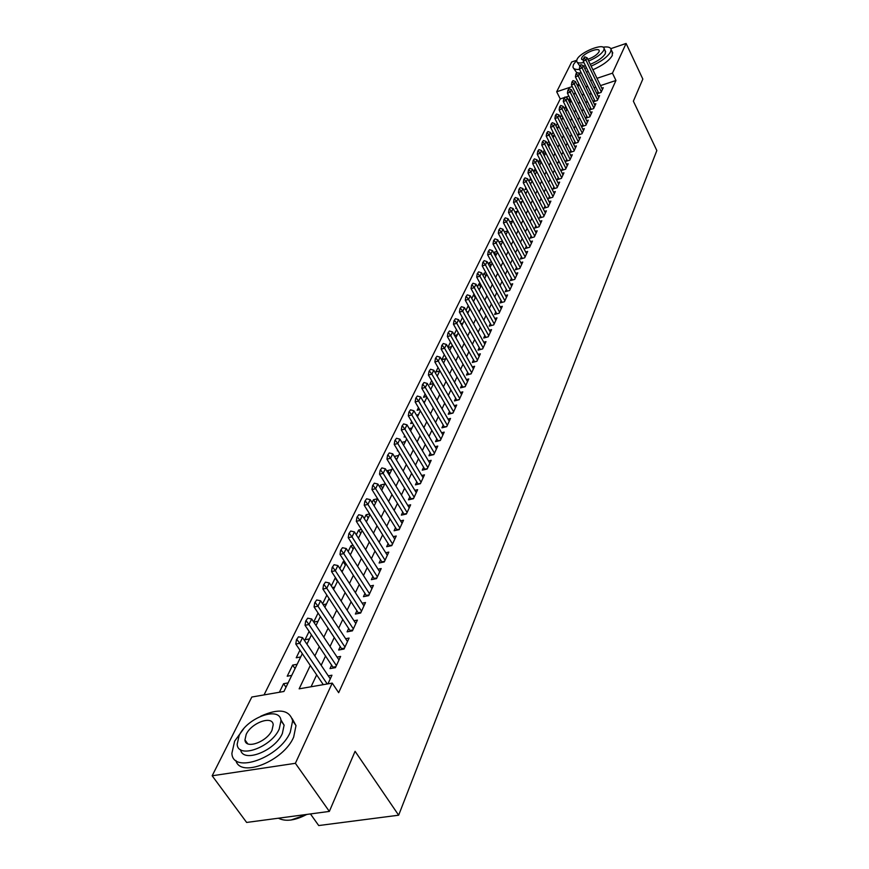 <?xml version="1.0" encoding="UTF-8"?>
<svg xmlns="http://www.w3.org/2000/svg" width="869" height="869" viewBox="0 0 869 869"><rect width="100%" height="100%" fill="white"/><g stroke="black" fill="none" stroke-linecap="round" stroke-linejoin="round"><path stroke-width="1.3" d="M310.439 813.938L318.717 825.55L398.654 815.209L656.834 150.554L633.371 101.184L642.832 79.068L626.104 43.45L612.46 73.159L597.003 78.319M398.654 815.209L355.084 751.305L329.351 811.418L246.633 822.443L212.166 775.778L251.825 697.025L283.935 691.474L302.303 653.673M564.22 97.621L560.244 98.936L264.035 694.918M560.244 98.936L556.681 91.766L571.683 61.992L576.712 60.276M598.1 91.853L597.242 93.7L601.066 92.44L603.26 87.693L601.761 88.182M594.385 99.848L593.527 101.716L597.372 100.456L599.599 95.633L598.078 96.133M590.616 107.962L589.736 109.852L593.614 108.592L595.873 103.693L594.331 104.193M586.792 116.196L585.902 118.108L589.801 116.848L592.093 111.873L590.529 112.383M582.903 124.56L582.002 126.494L585.923 125.234L588.259 120.183L586.673 120.693M578.95 133.055L578.048 135.01L581.991 133.75L584.359 128.623L582.751 129.144M574.941 141.69L574.029 143.657L577.994 142.397L580.405 137.193L578.776 137.715M570.868 150.446L569.945 152.444L573.942 151.184L576.386 145.894L574.735 146.416M566.729 159.342L565.795 161.362L569.825 160.113L572.302 154.736L570.629 155.258M562.525 168.39L561.58 170.433L565.632 169.173L568.152 163.72L566.458 164.252M558.256 177.569L557.301 179.644L561.385 178.384L563.938 172.844L562.21 173.376M553.922 186.911L552.945 189.007L557.062 187.747L559.658 182.11L557.909 182.653M549.512 196.394L548.524 198.512L552.662 197.263L555.313 191.538L553.531 192.082M545.026 206.04L544.027 208.191L548.198 206.931L550.881 201.108L549.078 201.662M540.475 215.849L539.464 218.021L543.657 216.761L546.395 210.852L544.559 211.395M535.836 225.81L534.815 228.015L539.041 226.766L541.822 220.748L539.953 221.302M531.122 235.944L530.09 238.182L534.348 236.933L537.172 230.806L535.271 231.371M526.332 246.253L525.278 248.512L529.569 247.274L532.447 241.05L530.514 241.604M521.454 256.746L520.401 259.027L524.713 257.789L527.635 251.456L525.68 252.021M516.501 267.413L515.426 269.727L519.771 268.488L522.747 262.047L520.759 262.612M511.45 278.265L510.364 280.611L514.741 279.373L517.772 272.823L515.741 273.398M506.323 289.312L505.215 291.691L509.625 290.452L512.71 283.783L510.646 284.359M501.098 300.555L499.979 302.966L504.422 301.728L507.55 294.939L505.465 295.525M495.775 311.993L494.646 314.437L499.121 313.209L502.315 306.301L500.175 306.887M490.366 323.637L489.214 326.125L493.722 324.897L496.97 317.858L494.798 318.456M484.848 335.499L483.685 338.019L488.226 336.803L491.539 329.633L489.323 330.231M479.232 347.589L478.048 350.131L482.632 348.925L485.999 341.626L483.751 342.223M473.518 359.885L472.312 362.471L476.929 361.265L480.361 353.835L478.069 354.433M467.685 372.432L466.468 375.05L471.117 373.855L474.615 366.273L472.28 366.881M461.743 385.206L460.516 387.856L465.197 386.672L468.76 378.949L466.381 379.557M455.693 398.219L454.444 400.924L459.158 399.729L462.797 391.865L460.364 392.484M449.523 411.493L448.252 414.231L453.01 413.047L456.714 405.03L454.237 405.649M443.244 425.017L441.941 427.798L446.742 426.636L450.522 418.456L447.991 419.075M436.825 438.812L435.51 441.637L440.344 440.474L444.2 432.132L441.615 432.762M430.285 452.879L428.949 455.747L433.827 454.596L437.759 446.09L435.119 446.72M423.616 467.24L422.258 470.151L427.168 469.01L431.176 460.331L428.493 460.961M416.805 481.882L415.436 484.837L420.379 483.707L424.474 474.854L421.726 475.484M409.864 496.829L408.463 499.827L413.459 498.708L417.631 489.671L414.817 490.312M402.771 512.08L401.348 515.132L406.388 514.024L410.646 504.802L407.778 505.432M395.536 527.646L394.091 530.753L399.164 529.655L403.509 520.238L400.576 520.879M388.139 543.549L386.672 546.71L391.789 545.623L396.231 536.01L393.233 536.651M380.589 559.799L379.101 563.003L384.261 561.939L388.791 552.108L385.717 552.76M372.877 576.386L371.356 579.656L376.559 578.602L381.198 568.565L378.048 569.206M364.991 593.342L363.448 596.666L368.695 595.634L373.431 585.369L370.216 586.01M356.942 610.679L355.367 614.057L360.657 613.036L365.501 602.543L362.199 603.195M348.708 628.396L347.1 631.839L352.445 630.829L357.398 620.108L354.009 620.759M340.279 646.514L338.649 650.012L344.037 649.034L349.099 638.063L345.623 638.704M331.665 665.046L330.014 668.609L335.445 667.642L340.626 656.432L337.053 657.073M285.999 687.227L283.555 683.707L279.383 692.256M295.047 668.609L292.647 665.1L287.215 676.212L291.734 675.409M299.946 650.175L296.231 657.779L300.707 656.953M309.125 631.383L305.041 639.747L309.483 638.911M318.087 613.025L313.698 622.008M326.863 595.08L322.605 603.781M337.422 581.437L335.195 578.015L331.317 585.967M345.362 565.1L343.179 561.689L339.822 568.543M353.14 549.099L350.978 545.71L348.154 551.511M360.754 533.425L358.625 530.057L356.29 534.848M368.217 518.076L366.121 514.73L364.263 518.543M375.527 503.032L373.464 499.697L372.051 502.586M382.697 488.291L380.655 484.978L379.688 486.966M389.725 473.844L387.704 470.542L387.161 471.671M396.612 459.679L394.472 456.692M397.676 450.153L397.35 450.815L397.98 450.663M404.748 435.684L404.074 437.042L405.367 436.727M411.667 421.498L410.679 423.54L412.601 423.062M418.456 407.604L417.153 410.287L419.662 409.657M425.115 393.983L423.507 397.285L426.592 396.503M431.643 380.622L429.742 384.522L433.359 383.587M438.041 367.522L435.858 371.997L439.714 370.987M444.32 354.671L441.865 359.701L445.699 358.691M450.479 342.071L447.98 347.187M456.518 329.699L454.096 334.674M462.449 317.565L460.103 322.377M469.857 308.995L468.141 305.921L465.99 310.32M475.267 297.85L473.583 294.787L471.78 298.491M480.59 286.9L478.928 283.859L477.45 286.868M485.825 276.136L484.174 273.116L483.023 275.451M490.963 265.556L489.334 262.547L488.508 264.252M496.025 255.149L494.407 252.162L493.885 253.237M501 244.928L499.164 242.429M516.208 207.539L515.762 208.451L516.566 208.212M521.085 197.556L520.412 198.947L521.617 198.577M525.886 187.747L524.985 189.594L526.592 189.094M530.601 178.091L529.482 180.394L531.47 179.774M535.239 168.597L533.903 171.334L536.26 170.596M539.801 159.255L538.302 162.318M544.287 150.076L542.843 153.042M548.708 141.039L547.296 143.917M553.053 132.142L551.685 134.934M557.333 123.387L556.008 126.092M562.84 117.695L561.461 114.925L560.255 117.391M566.773 109.613L565.404 106.854L564.437 108.831M568.858 96.09L565.393 97.23M288.095 682.915L283.555 683.707M297.144 664.285L292.647 665.1M318.065 621.259L313.752 622.095M326.451 603.988L323.17 604.639M334.674 587.096L332.36 587.563M342.712 570.553L341.311 570.846M344.472 561.417L343.179 561.689M350.587 554.357L350.044 554.465M353.064 545.265L350.978 545.71M361.45 529.438L358.625 530.057M369.64 513.937L366.121 514.73M377.613 498.763L373.464 499.697M384.771 484.022L380.655 484.978M391.789 469.586L387.704 470.542M398.675 455.421L394.624 456.399M405.421 441.539L401.869 442.408M412.036 427.928L409.234 428.613M418.532 414.567L416.447 415.089M424.908 401.456L423.496 401.815M431.154 388.595L430.394 388.801M451.565 346.612L448.165 347.524M457.333 334.75L454.563 335.499M462.992 323.105L460.831 323.692M468.565 311.656L466.979 312.09M474.029 300.413L472.997 300.696M474.333 294.58L473.583 294.787M480.166 283.5L478.928 283.859M485.89 272.616L484.174 273.116M491.506 261.917L489.334 262.547M497.014 251.402L494.407 252.162M502.423 241.05L499.403 241.94M507.724 230.882L504.389 231.871M512.645 220.965L509.712 221.845M517.37 211.243L514.937 211.982M522.019 201.673L520.064 202.271M526.592 192.266L525.093 192.722M531.1 183.001L530.036 183.326M535.532 173.876L534.891 174.082M540.974 161.558L538.346 162.384M545.602 152.662L543.06 153.465M550.088 143.928L547.698 144.688M554.226 135.412L552.249 136.042M558.311 127.026L556.725 127.537M562.319 118.76L561.135 119.151M566.284 110.624L565.469 110.895M570.107 98.631L568.565 100.402M310.298 665.469L299.142 688.835L332.23 683.11L338.671 692.691L615.958 80.491L600.522 85.596M595.83 87.15L594.016 87.758M590.931 92.744L589.866 95.014M587.129 100.826L586.021 103.172M583.262 109.027L582.121 111.449M579.341 117.348L578.167 119.846M575.354 125.809L574.148 128.384M571.313 134.391L570.064 137.052M567.207 143.113L565.915 145.862M563.025 151.977L561.7 154.801M558.789 160.982L557.409 163.893M554.476 170.128L553.064 173.127M550.099 179.427L548.643 182.523M545.645 188.866L544.146 192.06M541.126 198.48L539.573 201.76M536.521 208.234L534.924 211.623M531.85 218.162L530.199 221.66M527.092 228.265L525.387 231.86M522.247 238.53L520.498 242.234M517.327 248.968L515.523 252.792M512.33 259.592L510.472 263.535M507.235 270.4L505.313 274.463M502.043 281.404L500.077 285.597M496.775 292.603L494.743 296.916M491.398 304.009L489.301 308.452M485.934 315.61L483.772 320.194M480.361 327.428L478.135 332.154M474.691 339.464L472.399 344.33M468.912 351.728L466.555 356.746M463.036 364.22L460.592 369.39M457.04 376.95L454.52 382.273M450.924 389.92L448.339 395.417M444.689 403.14L442.028 408.81M438.334 416.631L435.586 422.464M431.86 430.372L429.025 436.401M425.256 444.396L422.323 450.609M418.51 458.702L415.501 465.111M411.634 473.301L408.528 479.905M404.617 488.204L401.413 495.015M397.448 503.412L394.146 510.429M390.138 518.934L386.727 526.179M382.664 534.793L379.145 542.267M375.039 550.989L371.4 558.702M367.239 567.533L363.492 575.495M359.277 584.446L355.399 592.658M351.13 601.728L347.133 610.212M342.799 619.401L338.671 628.157M334.283 637.466L330.024 646.514M325.582 655.954L321.172 665.306M316.664 674.876L311.059 686.782M327.961 683.849L331.947 675.213L328.286 675.854M322.855 684.012L322.486 684.805M329.351 811.418L295.384 763.308L212.166 775.778M610.809 48.664L626.104 43.45M615.958 80.491L612.46 73.159M332.23 683.11L295.384 763.308M587.39 85.455L586.314 87.726M583.555 93.504L582.436 95.829M579.656 101.662L578.504 104.074M575.691 109.95L574.507 112.438M571.672 118.369L570.444 120.932M567.587 126.917L566.327 129.557M563.438 135.597L562.134 138.323M559.223 144.417L557.887 147.23M554.943 153.378L553.564 156.279M550.598 162.481L549.165 165.479M546.177 171.736L544.7 174.821M541.68 181.143L540.16 184.326M537.107 190.702L535.543 193.983M532.469 200.424L530.85 203.802M527.744 210.309L526.082 213.796M522.942 220.368L521.226 223.952M518.065 230.589L516.295 234.282M513.09 240.985L511.276 244.797M508.039 251.565L506.16 255.497M502.89 262.34L500.957 266.381M497.655 273.29L495.667 277.461M492.332 284.445L490.279 288.747M486.912 295.797L484.793 300.229M481.383 307.354L479.199 311.928M475.756 319.129L473.518 323.833M470.031 331.122L467.718 335.966M464.198 343.342L461.808 348.339M458.256 355.779L455.791 360.939M452.195 368.467L449.653 373.779M446.014 381.393L443.407 386.868M439.725 394.569L437.031 400.207M433.305 408.006L430.524 413.818M426.755 421.704L423.887 427.7M420.085 435.684L417.131 441.865M413.275 449.936L410.222 456.323M406.323 464.491L403.173 471.074M399.229 479.34L395.982 486.129M391.984 494.494L388.639 501.5M384.587 509.973L381.143 517.196M377.037 525.778L373.474 533.24M369.325 541.93L365.653 549.621M361.439 558.43L357.648 566.371M353.39 575.289L349.468 583.479M345.156 592.528L341.115 600.99M336.737 610.147L332.555 618.88M328.124 628.168L323.811 637.194M319.314 646.612L314.86 655.932M592.31 79.883L590.496 80.491M579.058 84.304L577.114 84.956M572.247 86.574L556.681 91.766M306.931 644.157L311.45 634.859M316.012 625.484L320.379 616.49M324.876 607.235L329.112 598.524M333.555 589.399L337.65 580.959M342.028 571.954L346.003 563.785M350.316 554.9L354.161 546.992M358.43 538.215L362.156 530.557M366.36 521.9L369.977 514.47M374.126 505.921L377.624 498.719M381.73 490.279L385.119 483.305M389.171 474.974L392.462 468.206M396.46 459.973L399.642 453.422M403.596 445.286L406.692 438.932M410.592 430.894L413.59 424.735M417.446 416.794L420.357 410.82M424.17 402.977L426.983 397.176M430.752 389.421L433.49 383.805M437.216 376.136L439.866 370.694M443.548 363.112L446.123 357.822M449.762 350.326L452.249 345.199M455.856 337.791L458.278 332.816M461.841 325.484L464.187 320.661M467.707 313.405L469.988 308.723M473.475 301.554L475.68 297.013M479.123 289.909L481.274 285.51M484.685 278.482L486.759 274.213M490.138 267.261L492.158 263.111M495.493 256.236L497.448 252.216M500.761 245.406L502.662 241.506M505.932 234.771L507.778 230.98M511.015 224.311L512.808 220.628M516.012 214.035L517.75 210.461M520.922 203.922L522.606 200.467M525.756 193.993L527.385 190.637M530.503 184.228L532.089 180.969M535.174 174.615L536.705 171.465M539.768 165.175L541.257 162.112M544.287 155.877L545.732 152.901M548.73 146.731L550.131 143.852M553.097 137.736L554.455 134.945M557.409 128.884L558.724 126.168M561.646 120.161L562.916 117.543M565.806 111.59L567.044 109.038M569.912 103.139L571.118 100.674M573.953 94.83L575.126 92.429M577.939 86.639L579.069 84.326M570.64 101.651L569.293 98.903M298.491 636.825L296.438 639.79L298.491 636.825L302.542 637.629L330.274 678.819M327.233 683.979L299.751 643.31L295.797 644.048L296.438 639.79M323.29 684.663L295.797 644.048M302.542 637.629L299.751 643.31L297.089 639.671M307.278 814.362L290.963 820.021M278.449 818.207L278.949 818.479C286.129 821.792 295.395 820.434 306.757 814.438M243.537 728.961L234.641 741.127L231.893 753.314C232.62 774.464 279.579 757.735 290.268 732.23L292.647 720.749C289.344 709.647 278.71 708.137 260.754 716.208M235.89 760.484C240.192 778.45 283.739 760.972 293.668 737.086L296.003 725.582L292.169 718.576M280.817 719.749L284.109 725.159L282.36 733.501C274.897 751.088 242.733 763.449 240.572 749.686M239.149 735.5L237.183 744.19C237.726 759.354 271.41 747.329 279.221 729.037L280.991 720.705C280.144 705.693 247.328 717.425 239.149 735.5M272.019 730.199L273.192 724.789C272.681 715.1 251.434 722.693 246.199 734.359L244.96 739.921C245.34 749.675 266.946 741.963 272.019 730.199M576.69 60.374L573.497 64.425L572.943 66.967C573.334 68.923 575.55 69.726 579.58 69.401M584.641 68.423L586.499 67.88M591.137 66.163C601.142 61.677 607.627 56.898 610.592 51.814L611.07 49.435C610.57 47.241 607.887 46.491 603.032 47.187M573.551 68.216L576.69 72.648M578.015 72.963L581.328 72.996M586.39 72.029L588.248 71.486M592.886 69.781C602.88 65.305 609.354 60.526 612.319 55.431L612.211 51.836M605.291 50.989L605.356 53.596C602.967 57.539 597.937 61.123 590.257 64.349M585.5 65.827L583.555 66.174M579.829 66.044L577.081 62.09M588.661 61.026C596.34 57.788 601.381 54.204 603.77 50.272L604.129 48.545C603.912 42.614 580.068 52.205 577.049 59.385L576.647 61.199C577.092 62.992 579.504 63.426 583.892 62.514M587.835 59.32C593.375 57.3 597.09 54.823 598.991 51.901L599.219 50.782C599.099 46.948 583.696 53.139 581.774 57.778L581.513 58.929L583.371 60.07M307.702 618.174L305.682 621.074L307.702 618.174L311.689 618.989L338.986 659.973M336.39 665.578L308.962 624.539L305.041 625.289L305.682 621.074M333.49 667.989L305.041 625.289M311.689 618.989L308.962 624.539L306.333 620.944M316.696 599.958L314.708 602.793L316.696 599.958L320.628 600.772L347.491 641.539M344.96 647.025L317.967 606.193L314.078 606.964L314.708 602.793M342.06 649.393L314.078 606.964M320.628 600.772L317.967 606.193L315.36 602.662M325.484 582.143L323.54 584.913L325.484 582.143L329.362 582.969L355.812 623.529M353.335 628.884L326.766 588.27L322.899 589.052L323.54 584.913M350.435 631.209L322.899 589.052M329.362 582.969L326.766 588.27L324.18 584.783M334.076 564.72L332.164 567.446L334.076 564.72L337.9 565.567L363.948 605.91M361.526 611.157L335.358 570.748L331.534 571.541L332.164 567.446M360.678 613.003L358.615 613.405L331.534 571.541M337.9 565.567L335.358 570.748L332.805 567.316M342.484 547.698L340.605 550.359L342.484 547.698L346.253 548.545L371.91 588.671M369.542 593.799L343.766 553.618L339.975 554.422L340.605 550.359M366.642 596.036L339.975 554.422M346.253 548.545L343.766 553.618L341.235 550.229M350.707 531.035L348.86 533.653L350.707 531.035L354.433 531.904L379.699 571.813M377.385 576.831L351.999 536.857L348.23 537.672L348.86 533.653M374.485 579.026L348.23 537.672M354.433 531.904L351.999 536.857L349.49 533.512M358.745 514.741L356.931 517.294L358.745 514.741L362.416 515.61L387.324 555.302M385.054 560.223L360.038 520.466L356.312 521.291L356.931 517.294M382.154 562.373L356.312 521.291M362.416 515.61L360.038 520.466L357.55 517.164M366.62 498.795L364.839 501.304L366.62 498.795L370.248 499.675L394.776 539.149M392.56 543.961L367.913 504.422L364.22 505.258L364.839 501.304M389.66 546.08L364.22 505.258M370.248 499.675L367.913 504.422L365.447 501.163M374.322 483.175L372.573 485.641L374.322 483.175L377.906 484.066L402.086 523.334M399.914 528.037L375.625 488.715L371.954 489.562L372.573 485.641M397.024 530.123L371.954 489.562M377.906 484.066L375.625 488.715L373.181 485.499M381.871 467.891L380.144 470.314L381.871 467.891L385.401 468.793L409.245 507.833M407.105 512.449L383.164 473.344L379.525 474.192L380.144 470.314M404.226 514.502L379.525 474.192M385.401 468.793L383.164 473.344L380.752 470.172M389.258 452.934L387.552 455.302L389.258 452.934L392.745 453.835L416.251 492.669M414.155 497.187L390.55 458.289L386.944 459.147L387.552 455.302M411.276 499.197L386.944 459.147M392.745 453.835L390.55 458.289L388.161 455.15M396.492 438.269L394.819 440.594L396.492 438.269L399.936 439.182L423.116 477.798M421.063 482.23L397.796 443.548L394.211 444.417L394.819 440.594M418.185 484.207L394.211 444.417M399.936 439.182L397.796 443.548L395.417 440.453M403.574 423.909L401.934 426.19L403.574 423.909L406.974 424.822L429.84 463.231M427.841 467.565L404.878 429.101L401.326 429.97L401.934 426.19M424.963 469.521L401.326 429.97M406.974 424.822L404.878 429.101L402.521 426.038M410.526 409.831L408.908 412.08L410.526 409.831L413.883 410.755L436.434 448.947M434.467 453.205L411.83 414.947L408.311 415.827L408.908 412.08M431.6 455.128L408.311 415.827M413.883 410.755L411.83 414.947L409.495 411.928M417.326 396.047L415.74 398.241L417.326 396.047L420.65 396.97L442.897 434.945M440.974 439.117L418.63 401.076L415.143 401.967L415.74 398.241M438.106 441.017L415.143 401.967M420.65 396.97L418.63 401.076L416.316 398.089M424.007 382.523L422.432 384.685L424.007 382.523L427.287 383.457L449.24 421.226M447.35 425.31L425.31 387.476L421.845 388.367L422.432 384.685M444.493 427.179L421.845 388.367M427.287 383.457L425.31 387.476L423.007 384.532M430.546 369.26L429.004 371.389L430.546 369.26L433.783 370.205L455.454 407.757M453.607 411.765L431.85 374.148L428.406 375.05L429.004 371.389M450.75 413.611L428.406 375.05M433.783 370.205L431.85 374.148L429.568 371.237M436.966 356.268L435.445 358.343L436.966 356.268L440.17 357.202L461.558 394.559M459.734 398.491L438.269 361.08L434.858 361.982L435.445 358.343M456.888 400.305L434.858 361.982M440.17 357.202L438.269 361.08L436.01 358.202M443.255 343.516L441.756 345.558L443.255 343.516L446.427 344.461L467.533 381.6M465.751 385.456L444.559 348.252L441.17 349.164L441.756 345.558M462.916 387.248L441.17 349.164M446.427 344.461L444.559 348.252L442.321 345.406M449.436 331.002L447.948 333.012L449.436 331.002L452.564 331.947L473.409 368.891M471.661 372.671L450.729 335.673L447.372 336.585L447.948 333.012M468.825 374.441L447.372 336.585M452.564 331.947L450.729 335.673L448.513 332.86M455.486 318.727L454.031 320.704L455.486 318.727L458.582 319.673L479.167 356.409M477.45 360.124L456.79 323.333L453.455 324.246L454.031 320.704M474.626 361.873L453.455 324.246M458.582 319.673L456.79 323.333L454.585 320.552M461.439 306.681L459.994 308.625L461.439 306.681L464.491 307.637L484.826 344.157M483.142 347.806L462.732 311.221L459.419 312.145L459.994 308.625M480.318 349.534L459.419 312.145M464.491 307.637L462.732 311.221L460.548 308.473M467.272 294.852L465.849 296.774L467.272 294.852L470.292 295.808L490.377 332.132M488.726 335.716L468.565 299.338L465.284 300.261L465.849 296.774M485.912 337.422L465.284 300.261M470.292 295.808L468.565 299.338L466.403 296.611M472.997 283.251L471.606 285.13L472.997 283.251L475.995 284.206L495.83 320.324M494.2 323.855L474.289 287.672L471.031 288.595L471.606 285.13M491.398 325.527L471.031 288.595M475.995 284.206L474.289 287.672L472.149 284.978M478.623 271.856L477.244 273.702L478.623 271.856L481.589 272.812L501.185 308.734M499.588 312.188L479.916 276.212L476.679 277.135L477.244 273.702M496.796 313.85L476.679 277.135M481.589 272.812L479.916 276.212L477.787 273.55M484.152 260.657L482.795 262.481L484.152 260.657L487.074 261.623L506.442 297.339M504.878 300.739L485.445 264.958L482.23 265.881L482.795 262.481M502.086 302.379L482.23 265.881M487.074 261.623L485.445 264.958L483.327 262.319M489.573 249.664L488.237 251.456L489.573 249.664L492.473 250.63L511.613 286.151M510.07 289.486L490.866 253.9L487.672 254.834L488.237 251.456M507.29 291.104L487.672 254.834M492.473 250.63L490.866 253.9L488.769 251.304M494.906 238.866L493.581 240.626L494.906 238.866L497.774 239.833L516.686 275.158M515.176 278.438L496.188 243.048L493.027 243.983L493.581 240.626M512.406 280.035L493.027 243.983M497.774 239.833L496.188 243.048L494.113 240.474M500.142 228.254L498.839 229.992L500.142 228.254L502.977 229.22L521.682 264.35M520.194 267.576L501.424 232.381L498.285 233.316L498.839 229.992M517.435 269.151L498.285 233.316M502.977 229.22L501.424 232.381L499.36 229.829M505.291 217.826L503.998 219.531L505.291 217.826L508.093 218.792L526.581 253.737M525.126 256.898L506.573 221.899L503.455 222.833L503.998 219.531M522.367 258.462L503.455 222.833M508.093 218.792L506.573 221.899L504.52 219.379M510.342 207.572L509.082 209.255L510.342 207.572L513.123 208.538L531.404 243.298M529.971 246.405L511.624 211.601L508.528 212.536L509.082 209.255M527.222 247.947L508.528 212.536M513.123 208.538L511.624 211.601L509.592 209.103M515.317 197.502L514.068 199.153L515.317 197.502L518.076 198.469L536.14 233.033M534.728 236.096L516.599 201.478L513.525 202.412L514.068 199.153M532.002 237.617L513.525 202.412M518.076 198.469L516.599 201.478L514.578 199.001M520.205 187.595L518.967 189.225L520.205 187.595L522.932 188.562L540.8 222.942M539.421 225.951L521.487 191.517L518.424 192.462L518.967 189.225M536.694 227.461L518.424 192.462M522.932 188.562L521.487 191.517L519.477 189.073M525.017 177.863L523.79 179.47L525.017 177.863L527.711 178.829L545.384 213.014M544.027 215.968L526.288 181.73L523.257 182.675L523.79 179.47M541.311 217.467L523.257 182.675M527.711 178.829L526.288 181.73L524.3 179.307M529.742 168.282L528.537 169.868L529.742 168.282L532.415 169.249L549.892 203.248M548.556 206.159L531.013 172.105L527.994 173.05L528.537 169.868M545.851 207.637L527.994 173.05M532.415 169.249L531.013 172.105L529.036 169.705M534.392 158.864L533.197 160.428L534.392 158.864L537.031 159.831L554.335 193.646M553.01 196.513L535.652 162.644L532.664 163.578L533.197 160.428M550.316 197.969L532.664 163.578M537.031 159.831L535.652 162.644L533.696 160.265M538.965 149.598L537.781 151.13L538.965 149.598L541.583 150.565L558.691 184.195M557.398 187.02L540.225 153.335L537.259 154.269L537.781 151.13M554.715 188.464L537.259 154.269M541.583 150.565L540.225 153.335L538.28 150.978M543.462 140.485L542.299 141.995L543.462 140.485L546.058 141.451L562.993 174.908M561.711 177.678L544.722 144.167L541.767 145.112L542.299 141.995M559.039 179.112L541.767 145.112M546.058 141.451L544.722 144.167L542.788 141.843M547.883 131.512L546.742 133.011L547.883 131.512L550.457 132.479L567.218 165.751M565.947 168.488L549.143 135.162L546.21 136.096L546.742 133.011M563.297 169.9L546.21 136.096M550.457 132.479L549.143 135.162L547.231 132.848M552.239 122.692L551.109 124.158L552.239 122.692L554.791 123.659L571.367 156.746M570.129 159.44L553.499 126.287L550.588 127.232L551.109 124.158M567.479 160.841L550.588 127.232M554.791 123.659L553.499 126.287L551.587 124.006M556.529 114.002L555.41 115.458L556.529 114.002L559.049 114.969L575.463 147.893M574.246 150.533L557.779 117.565L554.889 118.51L555.41 115.458M571.606 151.923L554.889 118.51M559.049 114.969L557.779 117.565L555.888 115.295M560.744 105.453L559.636 106.887L560.744 105.453L563.242 106.42L579.493 139.159M578.287 141.766L561.993 108.973L559.125 109.918L559.636 106.887M575.669 143.135L559.125 109.918M563.242 106.42L561.993 108.973L560.114 106.724M564.904 97.035L563.807 98.447L564.904 97.035L567.381 98.001L583.457 130.567M582.273 133.131L566.143 100.511L563.297 101.456L563.807 98.447M579.666 134.499L563.297 101.456M567.381 98.001L566.143 100.511L564.285 98.295M568.989 88.747L567.913 90.148L568.989 88.747L571.444 89.713L587.368 122.116M586.206 124.636L570.227 92.19L567.403 93.135L567.913 90.148M583.599 125.983L567.403 93.135M571.444 89.713L570.227 92.19L568.38 89.985M573.019 80.589L571.943 81.968L573.019 80.589L575.452 81.556L591.213 113.785M590.062 116.261L574.257 83.989L571.444 84.934L571.943 81.968M587.477 117.597L571.444 84.934M575.452 81.556L574.257 83.989L572.421 81.805M576.983 72.561L575.93 73.908L576.983 72.561L579.395 73.517L595.004 105.573M593.875 108.028L578.222 75.918L575.419 76.863L575.93 73.908M591.289 109.342L575.419 76.863M579.395 73.517L578.222 75.918L576.397 73.756M580.894 64.643L579.84 65.979L580.894 64.643L583.284 65.609L598.741 97.491M597.622 99.902L582.121 67.967L579.341 68.912L579.84 65.979M595.048 101.217L579.341 68.912M583.284 65.609L582.121 67.967L580.307 65.827M584.739 56.843L583.707 58.169L584.739 56.843L587.107 57.81L602.413 89.529M601.315 91.908L585.967 60.135L583.197 61.069L583.707 58.169M598.752 93.2L583.197 61.069M587.107 57.81L585.967 60.135L584.164 58.006M335.89 666.664L333.088 667.164M335.532 667.446L333.424 667.816M344.461 648.111L341.68 648.622M344.102 648.882L342.006 649.273M352.836 629.971L350.077 630.492M352.477 630.742L350.403 631.133M361.026 612.232L358.289 612.764M369.043 594.885L366.327 595.417M376.885 577.907L374.191 578.45M384.554 561.287L381.882 561.852M392.06 545.037L389.41 545.591M399.414 529.112L396.785 529.677M406.616 513.525L404.009 514.1M413.666 498.252L411.08 498.828M420.574 483.294L418.011 483.881M427.342 468.63L424.8 469.217M433.979 454.259L431.458 454.856M440.485 440.181L437.987 440.779M446.862 426.364L444.385 426.972M453.118 412.818L450.653 413.427M459.256 399.534L456.812 400.153M465.273 386.509L462.84 387.118M471.172 373.713L468.771 374.333M476.972 361.167L474.583 361.786M482.664 348.849L480.285 349.479M488.248 336.748L485.89 337.378M493.733 324.876L491.398 325.517M247.719 743.777L244.96 739.921M284.109 725.159L280.991 720.705M292.647 720.749L296.003 725.582M581.795 59.505L581.513 58.929M605.704 51.868L604.129 48.545M611.07 49.435L612.786 53.042"/></g></svg>
